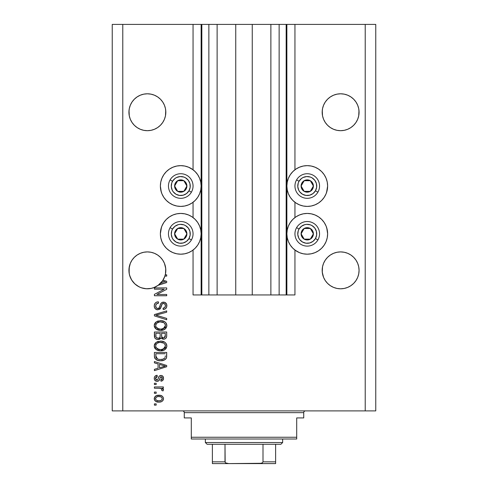 <?xml version="1.0" encoding="UTF-8"?>
<svg xmlns="http://www.w3.org/2000/svg" width="488" height="488" viewBox="0 0 488 488"><rect width="100%" height="100%" fill="white"/><g stroke="black" fill="none" stroke-linecap="round" stroke-linejoin="round"><path stroke-width="0.73" d="M201.782 294.947L193.053 294.947L193.053 250.063L193.053 294.947L201.135 294.947L201.135 24.4L193.053 24.4L193.053 169.775L193.053 24.4L122.781 24.4L122.781 410.896L365.219 410.896L365.219 24.4L286.865 24.4L286.865 294.947L286.163 294.947L286.163 24.4L252.259 24.4L252.259 294.947L235.741 294.947L235.741 24.4L201.837 24.4L201.837 294.947L201.135 294.947L201.135 24.4L201.837 24.4L201.837 294.947L208.864 294.947L208.864 24.4L208.864 294.947L217.123 294.947L217.123 24.4L217.123 294.947L235.741 294.947L235.741 24.4L252.259 24.4L252.259 294.947L270.877 294.947L270.877 24.4L270.877 294.947L279.136 294.947L279.136 24.4L279.136 294.947L286.163 294.947L201.837 294.947M193.053 217.563L193.053 202.276L193.053 217.563M201.782 24.4L122.781 24.4L122.781 410.896L112.24 410.896L112.24 24.4L112.24 410.896L375.76 410.896L365.219 410.896L365.219 24.4L375.76 24.4L375.76 410.896L375.76 24.4L294.947 24.4L294.947 169.775L294.947 24.4L286.163 24.4L286.163 294.947M286.218 24.4L286.865 24.4L286.865 294.947L294.947 294.947L294.947 250.063L294.947 294.947L286.218 294.947M294.947 217.563L294.947 202.276L294.947 217.563M286.163 24.4L201.837 24.4M140.3 95.203A18.446 18.446 0 0 0 137.116 96.911L140.318 95.197L143.777 94.147L147.376 93.794L150.975 94.147L154.434 95.197L157.624 96.905L154.434 95.197L150.975 94.147L154.434 95.197A18.446 18.446 0 0 0 150.993 94.153M154.446 95.203A18.446 18.446 0 0 1 157.636 96.911L154.434 95.197L157.624 96.905L160.418 99.198L162.711 101.992A18.446 18.446 0 0 0 162.711 101.986L164.419 105.182L165.469 108.641L164.419 105.182A18.446 18.446 0 0 0 164.413 105.176M143.753 94.153A18.446 18.446 0 0 0 140.331 95.191L137.128 96.905L134.334 99.198L132.041 101.992A18.446 18.446 0 0 0 132.034 101.998L130.333 105.182L129.283 108.641L130.333 105.182L132.041 101.992L134.334 99.198L137.128 96.905L140.318 95.197L137.128 96.905L140.318 95.197L143.777 94.147L140.318 95.197L137.128 96.905L134.334 99.198L132.041 101.992L130.333 105.182A18.446 18.446 0 0 1 130.339 105.17M333.554 95.203A18.446 18.446 0 0 0 330.364 96.911L333.566 95.197L337.025 94.147L340.624 93.794L344.223 94.147L347.682 95.197L350.872 96.905L347.682 95.197L344.223 94.147L347.682 95.197L350.884 96.911A18.446 18.446 0 0 0 347.7 95.203M337.007 94.153A18.446 18.446 0 0 0 333.579 95.191L337.025 94.147L340.624 93.794L344.223 94.147L347.682 95.197L350.872 96.905L353.666 99.198L355.959 101.992A18.446 18.446 0 0 0 355.959 101.986L357.667 105.182L358.717 108.641L357.667 105.182A18.446 18.446 0 0 0 357.661 105.176M323.587 105.17A18.446 18.446 0 0 0 323.581 105.188L325.289 101.992A18.446 18.446 0 0 0 325.282 101.998L323.581 105.182L322.531 108.641L323.581 105.182L325.289 101.992L327.582 99.198L325.289 101.992L327.582 99.198L330.376 96.905L327.582 99.198L330.376 96.905L333.566 95.197L330.376 96.905L333.566 95.197L330.376 96.905L333.566 95.197L337.025 94.147M330.419 127.606L327.582 125.282L325.289 122.488L323.581 119.298L322.531 115.839L322.269 110.434L322.178 112.24A18.446 18.446 0 0 1 340.624 93.794A18.446 18.446 0 0 1 359.07 112.24L358.979 110.434L358.717 115.839L357.667 119.298L355.959 122.488L353.666 125.282L350.872 127.575L347.682 129.283L344.223 130.333L340.624 130.686L337.025 130.333L333.566 129.283L330.376 127.575L333.566 129.283L330.376 127.575L327.582 125.282L325.289 122.488L323.581 119.298L322.531 115.839L322.178 112.24L322.531 108.641L323.581 105.182M137.171 127.606L134.334 125.282L132.041 122.488L130.333 119.298L129.283 115.839L129.021 110.434L128.93 112.24A18.446 18.446 0 0 1 147.376 93.794A18.446 18.446 0 0 1 165.822 112.24L165.731 110.434L165.469 115.839L164.419 119.298L162.711 122.488L160.418 125.282L157.624 127.575L154.434 129.283L150.975 130.333L147.376 130.686L143.777 130.333L140.318 129.283L137.128 127.575L140.318 129.283L137.128 127.575L134.334 125.282L132.041 122.488L130.333 119.298L129.283 115.839L128.93 112.24L129.283 108.641L130.333 105.182M160.424 257.316A18.446 18.446 0 0 0 160.424 257.31L162.711 260.104L164.419 263.294L165.731 268.546L165.469 273.951L164.419 277.41L162.711 280.6L160.418 283.394L157.624 285.687L154.434 287.395L150.975 288.445L147.376 288.798L143.777 288.445L140.318 287.395L137.128 285.687L134.334 283.394L132.041 280.6L130.333 277.41L129.283 273.951L129.021 268.54L128.93 270.352A18.446 18.446 0 0 1 147.376 251.906A18.446 18.446 0 0 1 165.822 270.352L165.731 268.534M132.047 260.086A18.446 18.446 0 0 0 129.283 266.753L130.333 263.294L129.283 266.753L130.333 263.294L132.041 260.104L130.333 263.294L132.041 260.104L134.334 257.31L132.041 260.104L134.334 257.31L137.128 255.017L134.334 257.31L137.128 255.017L140.318 253.309L137.128 255.017L140.318 253.309L143.777 252.259L140.318 253.309L143.777 252.259L147.376 251.906L150.975 252.259L147.376 251.906L150.975 252.259L147.376 251.906L150.975 252.259L154.434 253.309L150.975 252.259L154.434 253.309L157.624 255.017L160.418 257.31A18.446 18.446 0 0 0 154.446 253.315M157.624 255.017L154.434 253.309L157.624 255.017L160.418 257.31L162.711 260.104L164.419 263.294L165.469 266.753A18.446 18.446 0 0 0 162.705 260.086M143.759 252.266A18.446 18.446 0 0 0 140.331 253.302L143.777 252.259L147.376 251.906M140.306 253.315A18.446 18.446 0 0 0 134.328 257.31M358.979 268.546L358.717 266.753A18.446 18.446 0 0 0 355.953 260.086M355.959 260.104L357.667 263.294L358.717 266.753L357.667 263.294L358.717 266.753L357.667 263.294L355.959 260.104L357.667 263.294L355.959 260.104L353.666 257.31L355.959 260.104M350.848 254.998L347.688 253.315A18.446 18.446 0 0 1 353.672 257.316M325.295 260.086A18.446 18.446 0 0 0 322.531 266.753L323.581 263.294L322.531 266.753L323.581 263.294L325.289 260.104L323.581 263.294L325.289 260.104L327.576 257.31L325.289 260.104L327.582 257.31L330.376 255.017L327.582 257.31L330.376 255.017L333.566 253.309L330.376 255.017L333.566 253.309L337.025 252.259L333.566 253.309L337.025 252.259L340.624 251.906L344.223 252.259L340.624 251.906L344.223 252.259L340.624 251.906L344.223 252.259L347.682 253.309L344.223 252.259L347.682 253.309L350.872 255.017L353.666 257.31L350.872 255.017L347.682 253.309L350.872 255.017M322.269 268.546L322.178 270.352A18.446 18.446 0 0 1 340.624 251.906A18.446 18.446 0 0 1 359.07 270.352L358.717 273.951L357.667 277.41L355.959 280.6L353.666 283.394L350.872 285.687L347.682 287.395L344.223 288.445L340.624 288.798L337.025 288.445L333.566 287.395L330.376 285.687L327.582 283.394L325.289 280.6L323.581 277.41L322.269 272.158L322.531 266.753L323.581 263.294L322.531 266.753L322.269 272.158M337.007 252.266A18.446 18.446 0 0 0 333.572 253.309L337.025 252.259L340.624 251.906M333.554 253.315A18.446 18.446 0 0 0 327.582 257.304M327.235 190.003L326.069 193.821L324.191 197.347L321.653 200.434L318.566 202.971L315.041 204.85L311.222 206.015L307.245 206.406A20.38 20.38 0 0 1 286.865 186.026A20.38 20.38 0 0 1 307.245 165.645L311.222 166.036L315.041 167.201L318.566 169.08L321.653 171.617L324.191 174.704L326.069 178.23L327.235 182.048L327.625 186.026L326.545 192.577M299.449 252.638L295.923 250.753L292.837 248.221L290.299 245.135L288.42 241.609L287.255 237.784L286.865 233.813L287.255 229.836L288.42 226.011L290.299 222.491L292.837 219.399L295.923 216.867L299.449 214.982L303.268 213.823L307.245 213.433A20.38 20.38 0 0 1 327.625 233.813A20.38 20.38 0 0 1 307.245 254.187L303.268 253.797L299.449 252.638L294.947 250.063M188.551 167.201L192.077 169.08L195.163 171.617L197.701 174.704L199.58 178.23L200.745 182.048L201.135 186.026L200.745 190.003L199.58 193.821L197.701 197.347L195.163 200.434L192.077 202.971L188.551 204.85L184.732 206.015L180.755 206.406A20.38 20.38 0 0 1 160.375 186.026A20.38 20.38 0 0 1 180.755 165.645L184.732 166.036L188.551 167.201L193.053 169.775M160.766 229.836L161.931 226.011L163.809 222.491L166.347 219.399L169.434 216.867L172.959 214.982L176.778 213.823L180.755 213.433A20.38 20.38 0 0 1 201.135 233.813A20.38 20.38 0 0 1 180.755 254.187L176.778 253.797L172.959 252.638L169.434 250.753L166.347 248.221L163.809 245.135L161.931 241.609L160.766 237.784L160.375 233.813L161.455 227.262M350.872 96.905L353.666 99.198L355.959 101.992L357.667 105.182L358.717 108.641L359.07 112.24L358.717 115.839L357.667 119.298L355.959 122.488L353.666 125.282L350.872 127.575L347.682 129.283L344.223 130.333L340.624 130.686L337.025 130.333L333.566 129.283L337.025 130.333L333.566 129.283L330.4 127.594M157.624 96.905L160.418 99.198L162.711 101.992L164.419 105.182L165.469 108.641L165.822 112.24L165.469 115.839L164.419 119.298L162.711 122.488L160.418 125.282L157.624 127.575L154.434 129.283L150.975 130.333L147.376 130.686L143.777 130.333L140.318 129.283L143.777 130.333L140.318 129.283L137.152 127.594M162.711 260.104L164.419 263.294L162.711 260.104M165.469 266.753L165.822 270.352A18.446 18.446 0 0 1 165.273 274.823L166.701 274.823L166.701 276.104L164.901 276.104A18.446 18.446 0 0 1 163.016 280.13L166.701 281.308L166.701 282.552L158.246 285.254L153.793 287.646L151.359 288.365L146.315 288.768L141.349 287.786L139.019 286.798L134.865 283.906L131.65 279.996L129.625 275.366L129.107 272.884L129.283 266.753L130.333 263.294L129.021 268.546M353.672 125.276A18.446 18.446 0 0 1 347.682 129.283L344.223 130.333L347.682 129.283L350.872 127.575L353.666 125.282L355.959 122.488L357.667 119.298L358.717 115.839L357.667 119.298A18.446 18.446 0 0 0 358.717 115.839L357.667 119.298M150.975 94.147L154.434 95.197L150.975 94.147L147.376 93.794L143.777 94.147M160.424 125.276A18.446 18.446 0 0 1 154.434 129.283L150.975 130.333L154.434 129.283L157.624 127.575L160.418 125.282L162.711 122.488L164.419 119.298L165.469 115.839L164.419 119.298A18.446 18.446 0 0 0 165.469 115.839L164.419 119.298M344.223 252.259L347.682 253.309M358.717 266.753L359.07 270.352L358.717 273.951L357.667 277.41L355.959 280.6L353.666 283.394L350.872 285.687L347.682 287.395L344.223 288.445L340.624 288.798L337.025 288.445L333.566 287.395L330.376 285.687L327.582 283.394L325.289 280.6L323.581 277.41L322.531 273.951L322.178 270.352A18.446 18.446 0 0 0 340.624 288.798A18.446 18.446 0 0 0 359.07 270.352L358.979 272.158M154.403 289.195L164.194 289.195L154.403 289.195L154.403 287.92L166.701 287.92L166.701 289.28L156.898 294.465L166.701 294.465L166.701 295.746L154.403 295.746L154.403 294.38L164.194 289.195L154.403 294.38L154.403 295.746L166.701 295.746L166.701 294.465L156.898 294.465L166.701 289.28L166.701 287.92L154.403 287.92L154.403 289.195L154.403 287.92L166.701 287.92L166.701 289.28M157.825 309.801L155.727 309.16L154.446 307.391L154.306 305.11L155.385 302.938L156.782 302.084L158.399 301.816L158.557 303.091L156.471 303.939L155.727 305.464L156.069 307.611L157.557 308.514L159.179 307.897L160.79 303.634L162.223 302.371L164.846 302.377L166.664 304.341L166.634 307.159L165.304 308.886L163.187 309.483L163.029 308.202L164.798 307.525L165.426 305.744L164.968 304.115L163.126 303.432L161.906 304.25L160.284 308.703L157.825 309.801L160.759 307.904L162.211 303.81L163.462 303.414C164.791 303.579 165.444 304.359 165.426 305.744C165.365 307.269 164.566 308.087 163.029 308.202L163.187 309.483C165.524 309.3 166.75 308.044 166.859 305.701C166.78 303.512 165.658 302.322 163.492 302.133C161.565 302.346 160.436 303.451 160.113 305.451C159.991 307.117 159.216 308.142 157.789 308.52C156.367 308.343 155.666 307.513 155.678 306.037C155.794 304.238 156.752 303.255 158.557 303.091L158.399 301.816C155.788 301.968 154.403 303.341 154.245 305.927L154.245 305.927C154.312 308.282 155.507 309.575 157.825 309.801M157.783 315.687L166.701 318.426L166.701 319.75L154.403 315.876L154.403 314.559L166.701 310.88L166.701 312.198L155.843 315.15L166.701 318.426L166.701 319.75L166.701 318.426L155.843 315.15L166.701 312.198L166.701 310.88L154.403 314.559L154.403 315.876L154.403 314.559L166.701 310.88L166.701 312.198L156.953 314.876M154.251 325.795L154.361 324.471L155.367 322.605L157.648 321.122L161.528 320.714L164.743 321.732L166.304 323.361L166.829 326.094L165.536 328.686L163.291 330.004L159.954 330.388L157.13 329.742L154.726 327.576L154.245 325.533L156.123 329.15L160.54 330.4C164.114 330.498 166.225 328.875 166.859 325.539C166.207 322.141 164.047 320.512 160.387 320.659L156.172 321.903L154.251 325.264M154.251 346.242L154.739 343.912L155.751 342.68L157.648 341.563L161.528 341.155L164.743 342.173L166.304 343.802L166.829 346.541L165.536 349.127L163.291 350.451L159.954 350.829L157.13 350.183L154.726 348.017L154.245 345.974L156.123 349.591L160.54 350.848C164.114 350.939 166.225 349.316 166.859 345.98C166.207 342.582 164.047 340.953 160.387 341.106L156.172 342.35L154.251 345.705M154.403 362.877L158.075 363.95L154.403 362.877L154.403 361.547L166.701 365.475L166.701 366.72L154.403 370.648L154.403 369.325L158.075 368.245L158.075 363.95L158.075 368.245L154.403 369.325L154.403 370.648L166.701 366.72L166.701 365.475L154.403 361.547L154.403 362.877L154.403 361.547L166.701 365.475L166.701 366.72L154.403 370.648L154.403 369.325M156.16 405.144L154.403 405.144L154.403 403.869L156.16 403.869L156.16 405.144L156.16 403.869L154.403 403.869L154.403 405.144L154.403 403.869L156.16 403.869L156.16 405.144L154.403 405.144L156.16 405.144M184.732 253.797L180.755 254.187A20.38 20.38 0 0 1 160.375 233.813A20.38 20.38 0 0 1 180.755 213.433L184.732 213.823L188.551 214.982L192.077 216.867L195.163 219.399L197.701 222.491L199.58 226.011L200.745 229.836L201.135 233.813L200.745 237.784L199.58 241.609L197.701 245.135L195.163 248.221L192.077 250.753L188.551 252.638L184.732 253.797L180.755 254.187L176.778 253.797M161.68 240.987L160.833 238.089M161.254 191.943L160.375 186.026L160.766 182.048L161.931 178.23L163.809 174.704L166.347 171.617L169.434 169.08L172.959 167.201L176.778 166.036L180.755 165.645L184.732 166.036M160.912 181.396L161.931 178.23M326.746 227.896L327.625 233.813L327.235 237.784L326.069 241.609L324.191 245.135L321.653 248.221L318.566 250.753L315.041 252.638L311.222 253.797L307.245 254.187L303.268 253.797M327.088 238.437L326.069 241.609M303.268 166.036L307.245 165.645A20.38 20.38 0 0 1 327.625 186.026A20.38 20.38 0 0 1 307.245 206.406L303.268 206.015L299.449 204.85L295.923 202.971L292.837 200.434L290.299 197.347L288.42 193.821L287.255 190.003L286.865 186.026L287.255 182.048L288.42 178.23L290.299 174.704L292.837 171.617L295.923 169.08L299.449 167.201L303.268 166.036L307.245 165.645L311.222 166.036M326.32 178.846L327.167 181.743M158.966 402.112L155.794 401.417L154.342 399.495L154.641 397.128L156.483 395.615L160.491 395.39L162.626 396.476L163.413 397.873L163.413 399.471L162.638 400.849L161.321 401.728L158.966 402.112C161.54 402.216 163.053 401.075 163.504 398.678C163.041 396.25 161.498 395.103 158.874 395.243C156.264 395.115 154.714 396.256 154.245 398.678L154.245 398.678C154.726 401.136 156.3 402.277 158.966 402.112M156.16 393.328L154.403 393.328L154.403 392.053L156.16 392.053L156.16 393.328L156.16 392.053L154.403 392.053L154.403 393.328L154.403 392.053L156.16 392.053L156.16 393.328L154.403 393.328L156.16 393.328M159.948 388.271L154.403 388.216L154.403 386.941L163.346 386.941L163.346 388.216L161.918 388.216L163.468 389.436L163.029 390.931L161.748 390.455L161.888 389.381L161.43 388.704L159.039 388.216L160.869 388.442L161.912 389.589L161.748 390.455L163.029 390.931L163.504 389.729L161.918 388.216L163.346 388.216L163.346 386.941L154.403 386.941L154.403 388.216L154.403 386.941L163.346 386.941L163.346 388.216M156.16 384.544L154.403 384.544L154.403 383.269L156.16 383.269L156.16 384.544L156.16 383.269L154.403 383.269L154.403 384.544L154.403 383.269L156.16 383.269L156.16 384.544L154.403 384.544L156.16 384.544M157.13 381.348L155.666 381.012L154.519 379.768L154.281 377.749L155.019 376.193L157.118 375.278L157.276 376.559L155.989 377.108L155.519 378.413L155.965 379.695L156.91 380.073L157.77 379.719L158.771 376.962L159.716 375.778L161.491 375.485L162.864 376.272L163.498 378.548L162.474 380.67L160.949 381.189L160.79 379.914L161.864 379.432L162.23 378.322L161.857 377.041L160.918 376.742L160.332 377.23L159.076 380.567L157.13 381.348C158.746 381.207 159.667 380.274 159.881 378.554L160.393 377.12L161.138 376.718L162.23 378.322L160.79 379.914L160.949 381.189C162.626 380.951 163.474 379.981 163.504 378.273C163.48 376.553 162.632 375.608 160.955 375.443C159.344 375.754 158.429 376.797 158.216 378.572L157.722 379.78L156.91 380.073L155.519 378.413L157.276 376.559L157.118 375.278C155.294 375.51 154.336 376.529 154.245 378.328L154.245 378.328C154.312 380.201 155.275 381.213 157.13 381.348L157.673 381.311M154.403 356.069C154.903 359.406 156.977 360.967 160.619 360.748L157.563 360.321L155.099 358.704L154.422 356.624L154.403 352.44L166.701 352.44L166.658 356.899L166.091 358.643L164.029 360.181L160.619 360.748C163.236 360.949 165.188 359.985 166.475 357.863L166.701 352.44L154.403 352.44L154.403 356.069L154.403 352.44L166.701 352.44M154.403 335.787C154.422 338.166 155.623 339.404 158.014 339.508L155.879 338.971L154.836 337.94L154.403 331.999L166.701 331.999L166.67 336.458L165.938 338.221L164.877 338.946L163.23 339.166L161.034 337.812L159.796 339.13L158.014 339.508L161.034 337.812L163.608 339.184C165.658 339.001 166.689 337.879 166.701 335.811L166.701 331.999L154.403 331.999L154.403 335.787L154.403 331.999L166.701 331.999L166.701 335.811M122.781 24.4L112.24 24.4L122.781 24.4M172.959 252.638L169.434 250.753M166.347 248.221L163.809 245.135M192.077 250.753L188.551 252.638M176.778 166.036L180.755 165.645A20.38 20.38 0 0 1 201.135 186.026A20.38 20.38 0 0 1 180.755 206.406L176.778 206.015L172.959 204.85L169.434 202.971L166.347 200.434L163.809 197.347L161.931 193.821L160.766 190.003M163.809 174.704L166.347 171.617M169.434 169.08L172.959 167.201M311.222 253.797L307.245 254.187A20.38 20.38 0 0 1 286.865 233.813A20.38 20.38 0 0 1 307.245 213.433L311.222 213.823L315.041 214.982L318.566 216.867L321.653 219.399L324.191 222.491L326.069 226.011L327.235 229.836M324.191 245.135L321.653 248.221M318.566 250.753L315.041 252.638M315.041 167.201L318.566 169.08M321.653 171.617L324.191 174.704M295.923 169.08L299.449 167.201M154.476 397.47L154.647 397.122M155.141 396.476L155.763 395.969M157.276 395.39L158.063 395.28M161.113 395.555L161.516 395.707M163.498 398.476L163.498 398.879M163.48 399.092L163.413 399.459M163.407 399.483L163.279 399.879M163.108 400.227L162.65 400.831M161.705 401.551L161.314 401.728M160.558 401.953L159.369 402.106M156.929 401.88L156.538 401.758M156.55 401.764L156.209 401.63M155.8 401.417L155.16 400.916M154.696 400.331L155.147 400.904M154.428 399.788L154.263 399.086M154.251 398.885L154.251 398.476M161.924 397.677L161.034 396.921L158.881 396.524C160.656 396.372 161.772 397.079 162.23 398.647C161.796 400.251 160.68 400.983 158.881 400.837L160.704 400.569M156.721 400.435L158.881 400.837C157.106 400.983 155.989 400.276 155.519 398.708L156.258 400.136M156.697 396.933L157.764 396.604L156.233 397.244L155.519 398.708C155.953 397.098 157.075 396.372 158.881 396.524L157.447 396.665M157.435 396.671L157.764 396.604L157.435 396.671M162.144 399.208L162.114 398.019M160.54 400.624L161.461 400.154M161.058 400.416L162.046 399.459L162.211 398.373M161.613 400.026L162.046 399.459M156.691 396.939L156.294 397.195M163.206 388.979L163.468 389.436M163.029 390.931L161.748 390.455L161.888 389.381L161.748 390.455M161.589 388.845L160.418 388.344M160.406 388.338L159.985 388.277M154.403 388.216L159.039 388.216M155.989 375.571L155.373 375.9M155.019 376.193L155.678 375.717M156.001 375.565L156.544 375.394M157.118 375.278L157.276 376.559L156.593 376.718M156.587 376.724L156.001 377.09M155.629 377.694L155.544 378.761M156.502 380.018L155.568 378.908M156.91 380.073L157.343 380.012M157.892 379.493L158.118 378.889M158.118 378.883L158.216 378.578M158.374 378.048L158.515 377.627M158.563 377.492L158.74 377.041M159.588 375.87L160.467 375.485M160.711 375.449L160.003 375.626M162.016 375.638L162.467 375.9M162.687 376.083L163.084 376.571M163.358 379.359L163.163 379.835M162.864 380.292L162.48 380.664M161.992 380.933L161.491 381.091M161.223 381.146L160.79 379.914L161.369 379.774M161.87 379.426L162.15 378.926M162.162 378.883L162.217 378.048M161.857 377.041L160.918 376.742L160.076 377.932M160.027 378.078L160.314 377.267M159.722 379.072L159.436 379.877M154.714 380.14L156.251 381.244M155.373 380.829L155.007 380.506M154.519 379.768L154.281 378.926M160.009 378.139L160.143 377.724M159.716 375.778L158.771 376.962M155.544 378.78L155.519 378.413L155.544 378.78M162.894 366.799L159.515 367.824L165.42 366.098L162.894 366.799L165.42 366.098L163.09 365.524L165.42 366.098L164.694 366.281M159.515 364.365L163.09 365.524L159.515 364.365L159.515 367.824L159.515 364.365M166.658 356.893L166.701 355.911M166.646 357.002L166.591 357.381M166.475 357.863L166.31 358.265M166.085 358.65L165.524 359.278M164.798 359.802L162.913 360.522M162.37 360.626L161.485 360.717M159.972 360.73L159.552 360.705M159.07 360.656L159.515 360.699M157.545 360.315L157.148 360.168M155.099 358.704L154.635 357.753M154.623 357.71L154.489 357.161M154.476 357.094L154.409 356.35M157.502 360.296L158.417 360.547M165.219 356.759L165.261 355.88M164.682 358.149L165.017 357.619C163.956 359.028 162.492 359.644 160.637 359.467L163.114 359.144L164.682 358.149L162.809 359.235M158.734 359.296L159.204 359.375M157.411 358.887L155.843 355.911L155.91 356.868L155.843 353.721L165.261 353.721L155.843 353.721L155.843 355.911M155.934 357.027L156.075 357.533M156.184 357.783L156.99 358.656M156.861 358.564L158.362 359.211M157.642 341.57L158.161 341.399M160.955 341.118L160.387 341.106M161.54 341.155L162.632 341.319M164.791 342.204L165.841 343.149M166.853 345.699L166.853 346.26M166.725 347.084L160.54 350.848M159.381 350.787L157.13 350.183M155.373 348.926L154.726 348.023M154.714 347.999L154.361 347.047M154.354 347.005L154.281 346.596M154.281 345.364L154.354 344.943M154.367 344.9L154.733 343.924M154.751 343.9L155.751 342.68M159.375 350.78L159.954 350.829M164.791 349.725L165.157 349.469M165.493 349.176L166.31 348.121M166.725 344.857L166.548 344.315M164.743 342.173L163.736 341.655M164.834 347.834L165.426 345.992L164.743 343.955L163.754 343.095L160.369 342.381C163.206 342.186 164.895 343.387 165.426 345.992L163.358 349.036L164.188 348.53L161.29 349.542M156.111 347.596L157.722 349.036L160.576 349.567C157.825 349.707 156.197 348.505 155.678 345.962L156.111 347.596L158.881 349.414L157.911 349.121M155.91 344.76L155.678 345.962C156.16 343.497 157.722 342.301 160.369 342.381L159.039 342.491M156.386 343.961L157.215 343.192L159.546 342.417L157.709 342.911M164.993 344.321L164.743 343.955M155.782 346.809L155.916 347.206M156.587 343.729L155.782 345.144M166.695 336.153L166.56 337.074M166.316 337.708L165.944 338.215M165.914 338.245L164.889 338.94M164.865 338.946L164.261 339.13M163.608 339.184L163.931 339.172M162.894 339.111L161.833 338.66M160.814 338.233L160.54 338.58M159.283 339.331L158.472 339.489M157.276 339.453L157.642 339.495M157.27 339.453L156.556 339.282M156.441 339.239L155.3 338.538M155.282 338.519L154.842 337.952M154.44 336.519L154.409 336.159M155.294 338.526L155.879 338.971M161.034 337.812L161.254 338.123M160.155 335.634L160.155 335.634C160.259 337.226 159.546 338.092 158.002 338.227C159.546 338.092 160.259 337.226 160.155 335.634L160.155 333.28L160.155 335.634M160.119 336.36L160.149 335.878M156.654 337.885L158.002 338.227L156.16 337.379M165.225 336.281L165.261 335.366C165.456 336.897 164.84 337.739 163.407 337.91L164.694 337.507L165.2 336.513M162.852 337.855L163.407 337.91L161.705 336.793L161.589 333.28L165.261 333.28L165.261 335.366L165.261 333.28L161.589 333.28L161.705 336.793L162.772 337.836M164.261 337.763L165.261 335.366M155.843 333.28L160.155 333.28L155.843 333.28L155.995 337.049L155.843 333.28M156.056 337.196L156.8 337.97L158.246 338.221L159.381 337.83L160.04 336.836M155.886 336.604L155.995 337.049M161.589 335.53L161.607 336.165M161.949 337.281L163.132 337.897M163.407 337.91L163.864 337.873M157.642 321.128L158.161 320.951M161.559 320.714L162.632 320.878M164.791 321.763L165.841 322.702M166.853 325.252L166.853 325.819M166.725 326.643L160.54 330.4M159.381 330.339L158.24 330.132M157.13 329.742L157.484 329.894M155.373 328.485L154.361 326.6M154.354 326.564L154.281 326.155M154.281 324.923L154.354 324.502M154.367 324.459L154.733 323.477M154.751 323.452L155.751 322.239M159.375 330.339L159.954 330.388M164.791 329.284L165.157 329.022M165.493 328.729L166.31 327.674M166.725 324.41L166.548 323.873M164.743 321.732L163.736 321.214M164.846 327.375L165.426 325.551L164.743 323.514L163.754 322.653L160.369 321.94C163.206 321.738 164.895 322.946 165.426 325.551L163.358 328.589L164.188 328.089L161.29 329.095M156.111 327.149L157.722 328.595L160.576 329.125C157.825 329.266 156.197 328.064 155.678 325.52L156.111 327.149L158.881 328.967L157.911 328.68M157.709 322.464L159.546 321.976L156.587 323.282L155.678 325.52C156.16 323.05 157.722 321.86 160.369 321.94L159.039 322.043M164.993 323.88L164.743 323.514M155.782 326.362L155.916 326.759M156.672 314.949L155.843 315.15M154.403 315.876L166.701 319.75L154.403 315.876M154.306 305.098L154.507 304.305M155.391 302.932L155.904 302.523M156.325 302.279L157.166 301.974M157.984 301.84L158.399 301.816L158.557 303.091L157.99 303.17M157.429 303.322L156.471 303.939M156.886 303.585L156.483 303.926M156.129 304.384L155.879 304.89M155.873 304.909L155.696 305.744M155.69 305.75L155.709 306.494M155.721 306.598L155.867 307.196M156.892 308.343L157.331 308.483M157.557 308.514L158.051 308.507M158.313 308.459L158.789 308.251M159.314 307.721L159.82 306.464M161.668 302.676L162.211 302.377M162.443 302.292L162.852 302.188M164.834 302.371L165.524 302.755M166.384 303.719L166.615 304.195M166.664 304.335L166.811 305.006M166.859 305.701L166.847 305.36M166.634 307.159L165.877 308.422M163.187 309.483L163.029 308.202L163.517 308.135M164.078 307.977L164.791 307.525M165.139 307.062L165.401 305.317M165.328 304.89L165.225 304.567M164.297 303.585L162.791 303.499M162.486 303.621L162.04 304.018M161.693 304.744L161.589 305.061M161.559 305.146L161.693 304.738M161.29 306.202L161.119 306.842M160.271 308.721L159.619 309.307M157.087 309.734L156.392 309.52M155.733 309.16L155.214 308.721M155.166 308.672L154.623 307.855M154.354 307.043L154.293 306.714M156.782 302.084L156.343 302.267M154.958 303.438L154.702 303.859M161.119 306.848L161.394 305.769M162.797 303.493L163.126 303.432M165.56 302.786L164.846 302.377M164.181 302.188L163.834 302.145M160.296 304.829L160.204 305.14M166.701 294.465L166.701 295.746L154.403 295.746L154.403 294.38M166.701 281.308L166.701 282.552L166.701 281.308L163.016 280.13A18.446 18.446 0 0 1 162.351 281.118L165.42 281.93L164.694 282.113M163.431 282.467L160.436 283.375A18.446 18.446 0 0 1 158.246 285.254L166.701 282.552M164.249 281.686L162.351 281.118A18.446 18.446 0 0 1 160.436 283.375L162.894 282.631M166.701 274.823L165.273 274.823A18.446 18.446 0 0 1 164.901 276.104L166.701 276.104L166.701 274.823L166.701 276.104M157.24 400.63L159.161 400.831M159.43 396.543L158.319 396.543M155.849 397.659L155.605 398.159M155.538 398.434L155.544 398.989M159.491 359.412L160.253 359.461M160.637 359.467L161.266 359.455M163.114 359.144L163.694 358.9M163.913 358.778L164.224 358.57M165.389 346.474L165.395 345.553M165.316 345.126L165.182 344.711M161.241 342.411L159.546 342.417M156.093 344.388L155.91 344.754M155.678 345.962L155.709 346.389M159.722 349.53L160.93 349.56M155.843 335.811L155.867 336.439M165.389 326.033L165.395 325.112M165.316 324.685L165.182 324.264M161.241 321.97L159.546 321.976M156.093 323.94L155.782 324.703M155.678 325.52L155.709 325.947M159.722 329.089L160.93 329.119M164.657 282.119L165.42 281.93L164.834 281.82M151.317 288.371L150.975 288.445A18.446 18.446 0 0 0 150.987 288.439L154.428 287.395A18.446 18.446 0 0 0 158.222 285.273L162.711 280.6L164.901 276.104A18.446 18.446 0 0 1 128.93 270.352L129.021 272.158M358.717 108.641L358.979 110.434M344.223 94.147L347.682 95.197M322.269 110.434L322.531 108.641M165.731 114.046L165.822 112.24A18.446 18.446 0 0 1 147.376 130.686A18.446 18.446 0 0 1 128.93 112.24L129.021 114.046M165.469 108.641L165.731 110.434M129.021 110.434L129.283 108.641M129.283 273.951A18.446 18.446 0 0 0 129.283 273.957L130.333 277.404A18.446 18.446 0 0 0 130.339 277.422M134.322 283.388L134.322 283.388A18.446 18.446 0 0 0 134.853 283.894M136.853 285.504A18.446 18.446 0 0 0 140.318 287.395L141.325 287.774M138.934 286.749L137.128 285.687M165.469 273.951L165.469 273.957A18.446 18.446 0 0 0 165.469 273.951L165.005 275.787M165.731 272.158L165.822 270.523M165.822 270.352A18.446 18.446 0 0 1 164.901 276.104M154.434 287.395L158.155 285.321M141.38 287.798L143.753 288.439M327.57 283.388A18.446 18.446 0 0 0 333.566 287.395L330.376 285.687L333.566 287.395L330.376 285.687L333.566 287.395L337.025 288.445A18.446 18.446 0 0 0 337.025 288.445M344.223 288.445A18.446 18.446 0 0 0 344.235 288.439L347.682 287.395L350.872 285.687L347.682 287.395L350.872 285.687L353.666 283.394L355.959 280.6L357.667 277.41L358.717 273.951A18.446 18.446 0 0 0 358.717 273.951M322.531 273.951A18.446 18.446 0 0 0 322.531 273.957L323.581 277.41A18.446 18.446 0 0 0 323.587 277.422M347.682 287.395A18.446 18.446 0 0 0 353.678 283.388M140.318 287.395L139.104 286.84M134.877 283.918A18.446 18.446 0 0 0 136.829 285.486M158.246 285.254A18.446 18.446 0 0 0 160.43 283.388M130.339 119.316A18.446 18.446 0 0 0 132.028 122.476L130.333 119.298L129.283 115.839L130.333 119.298L132.041 122.488A18.446 18.446 0 0 0 132.047 122.506M322.269 114.046L322.178 112.24A18.446 18.446 0 0 0 340.624 130.686A18.446 18.446 0 0 0 359.07 112.24L358.979 114.046M325.289 122.488L323.581 119.298L322.531 115.839L323.581 119.298L325.289 122.488M322.531 115.839A18.446 18.446 0 0 0 323.581 119.292M323.587 119.304A18.446 18.446 0 0 0 325.295 122.506M327.576 125.282A18.446 18.446 0 0 0 337.025 130.333M355.953 122.506A18.446 18.446 0 0 0 355.953 122.5A18.446 18.446 0 0 0 357.661 119.316M129.283 115.839A18.446 18.446 0 0 0 130.327 119.285M134.328 125.282A18.446 18.446 0 0 0 143.777 130.333M162.705 122.506A18.446 18.446 0 0 0 164.413 119.304M186.135 187.355L186.904 186.026A6.149 6.149 0 0 1 186.081 189.1L185.367 188.685L186.135 187.355L185.367 188.685L186.081 189.1L186.697 187.618L186.697 184.434L185.105 181.676L183.83 180.7L182.347 180.084L179.163 180.084L176.406 181.676L175.43 182.951L174.814 184.434L174.814 187.618L176.406 190.375L177.681 191.351L179.163 191.967L182.347 191.967L185.105 190.375L186.081 189.1A6.149 6.149 0 0 1 174.606 186.026A6.149 6.149 0 0 1 183.83 180.7L177.681 180.7L176.156 183.342L174.606 186.026L177.681 191.351L183.83 191.351L185.367 188.685L183.83 191.351L177.681 191.351L174.606 186.026L176.156 183.342L177.681 180.7L183.83 180.7A6.149 6.149 0 0 1 186.904 186.026L183.83 180.7L186.904 186.026L186.135 187.355M172.538 181.28A9.486 9.486 0 0 1 185.501 177.809A9.486 9.486 0 0 1 188.972 190.771L191.406 192.174A12.298 12.298 0 0 0 186.904 175.375A12.298 12.298 0 0 0 170.105 179.877L172.538 181.28L174.978 178.498L176.558 177.516L180.133 176.558L183.805 177.04L185.501 177.809L188.283 180.249L189.917 183.567L190.161 187.264L188.972 190.771L186.532 193.553L183.214 195.188L179.517 195.432L176.009 194.242L173.228 191.802L172.246 190.222L171.288 186.648L171.77 182.976L172.538 181.28L170.105 179.877A12.298 12.298 0 0 1 186.904 175.375A12.298 12.298 0 0 1 191.406 192.174A12.298 12.298 0 0 1 174.606 196.676A12.298 12.298 0 0 1 170.105 179.877A12.298 12.298 0 0 0 174.606 196.676A12.298 12.298 0 0 0 191.406 192.174L188.972 190.771A9.486 9.486 0 0 1 176.009 194.242A9.486 9.486 0 0 1 172.538 181.28M312.625 187.355L313.394 186.026A6.149 6.149 0 0 1 312.57 189.1L311.856 188.685L312.625 187.355L311.856 188.685L312.57 189.1L313.186 187.618L313.186 184.434L311.594 181.676L310.319 180.7L308.837 180.084L305.653 180.084L302.896 181.676L301.919 182.951L301.303 184.434L301.303 187.618L302.896 190.375L304.17 191.351L305.653 191.967L308.837 191.967L311.594 190.375L312.57 189.1A6.149 6.149 0 0 1 301.096 186.026A6.149 6.149 0 0 1 310.319 180.7L304.17 180.7L302.645 183.342L301.096 186.026L304.17 191.351L310.319 191.351L311.856 188.685L310.319 191.351L304.17 191.351L301.096 186.026L302.645 183.342L304.17 180.7L310.319 180.7A6.149 6.149 0 0 1 313.394 186.026L310.319 180.7L313.394 186.026L312.625 187.355M299.028 181.28A9.486 9.486 0 0 1 311.991 177.809A9.486 9.486 0 0 1 315.462 190.771L317.895 192.174A12.298 12.298 0 0 0 313.394 175.375A12.298 12.298 0 0 0 296.594 179.877L299.028 181.28L301.468 178.498L303.048 177.516L306.623 176.558L310.295 177.04L311.991 177.809L314.772 180.249L316.407 183.567L316.651 187.264L315.462 190.771L313.022 193.553L309.703 195.188L306.006 195.432L302.499 194.242L299.717 191.802L298.735 190.222L297.778 186.648L298.26 182.976L299.028 181.28L296.594 179.877A12.298 12.298 0 0 1 313.394 175.375A12.298 12.298 0 0 1 317.895 192.174A12.298 12.298 0 0 1 301.096 196.676A12.298 12.298 0 0 1 296.594 179.877A12.298 12.298 0 0 0 301.096 196.676A12.298 12.298 0 0 0 317.895 192.174L315.462 190.771A9.486 9.486 0 0 1 302.499 194.242A9.486 9.486 0 0 1 299.028 181.28M312.625 235.143L313.394 233.813A6.149 6.149 0 0 1 312.57 236.887L311.856 236.473L312.625 235.143L311.856 236.473L312.57 236.887L313.186 235.399L313.186 232.221L311.594 229.464L310.319 228.488L308.837 227.872L305.653 227.872L302.896 229.464L301.919 230.739L301.303 232.221L301.303 235.399L301.919 236.887L304.17 239.138L307.245 239.962L308.837 239.748L310.319 239.138L312.57 236.887A6.149 6.149 0 0 1 301.096 233.813A6.149 6.149 0 0 1 310.319 228.488L304.17 228.488L302.645 231.129L301.096 233.813L304.17 239.138L310.319 239.138L311.856 236.473L310.319 239.138L304.17 239.138L301.096 233.813L302.645 231.129L304.17 228.488L310.319 228.488A6.149 6.149 0 0 1 313.394 233.813L310.319 228.488L313.394 233.813L312.625 235.143M299.028 229.067A9.486 9.486 0 0 1 311.991 225.596A9.486 9.486 0 0 1 315.462 238.553L317.895 239.962A12.298 12.298 0 0 0 313.394 223.162A12.298 12.298 0 0 0 296.594 227.664L299.028 229.067L301.468 226.286L304.786 224.645L306.623 224.346L310.295 224.828L311.991 225.596L314.772 228.036L316.407 231.355L316.651 235.051L315.462 238.553L313.022 241.334L309.703 242.975L306.006 243.213L302.499 242.024L299.717 239.584L298.735 238.004L297.778 234.429L298.26 230.763L299.028 229.067L296.594 227.664A12.298 12.298 0 0 1 313.394 223.162A12.298 12.298 0 0 1 317.895 239.962A12.298 12.298 0 0 1 301.096 244.464A12.298 12.298 0 0 1 296.594 227.664A12.298 12.298 0 0 0 301.096 244.464A12.298 12.298 0 0 0 317.895 239.962L315.462 238.553A9.486 9.486 0 0 1 302.499 242.024A9.486 9.486 0 0 1 299.028 229.067M186.135 235.143L186.904 233.813A6.149 6.149 0 0 1 186.081 236.887L185.367 236.473L186.135 235.143L185.367 236.473L186.081 236.887L186.697 235.399L186.697 232.221L185.105 229.464L183.83 228.488L182.347 227.872L179.163 227.872L176.406 229.464L175.43 230.739L174.814 232.221L174.814 235.399L175.43 236.887L177.681 239.138L180.755 239.962L182.347 239.748L183.83 239.138L186.081 236.887A6.149 6.149 0 0 1 174.606 233.813A6.149 6.149 0 0 1 183.83 228.488L177.681 228.488L176.156 231.129L174.606 233.813L177.681 239.138L183.83 239.138L185.367 236.473L183.83 239.138L177.681 239.138L174.606 233.813L176.156 231.129L177.681 228.488L183.83 228.488A6.149 6.149 0 0 1 186.904 233.813L183.83 228.488L186.904 233.813L186.135 235.143M172.538 229.067A9.486 9.486 0 0 1 185.501 225.596A9.486 9.486 0 0 1 188.972 238.553L191.406 239.962A12.298 12.298 0 0 0 186.904 223.162A12.298 12.298 0 0 0 170.105 227.664L172.538 229.067L174.978 226.286L178.297 224.645L180.133 224.346L183.805 224.828L185.501 225.596L188.283 228.036L189.917 231.355L190.161 235.051L188.972 238.553L186.532 241.334L183.214 242.975L179.517 243.213L176.009 242.024L173.228 239.584L172.246 238.004L171.288 234.429L171.77 230.763L172.538 229.067L170.105 227.664A12.298 12.298 0 0 1 186.904 223.162A12.298 12.298 0 0 1 191.406 239.962A12.298 12.298 0 0 1 174.606 244.464A12.298 12.298 0 0 1 170.105 227.664A12.298 12.298 0 0 0 174.606 244.464A12.298 12.298 0 0 0 191.406 239.962L188.972 238.553A9.486 9.486 0 0 1 176.009 242.024A9.486 9.486 0 0 1 172.538 229.067M182.512 410.896A1.757 1.757 0 0 1 184.269 412.653L184.269 417.923L191.296 417.923L191.296 437.248L296.704 437.248L296.704 417.923L303.731 417.923L303.731 412.653A1.757 1.757 0 0 1 305.488 410.896A1.757 1.757 0 0 0 303.731 412.653L184.269 412.653A1.757 1.757 0 0 0 182.512 410.896M303.286 417.923L296.704 417.923L296.704 439.005L191.296 439.005L296.704 439.005L296.704 437.248L191.296 437.248L191.296 417.923L184.269 417.923L184.269 412.653L303.731 412.653L303.731 417.923L303.286 417.923L303.731 417.923M191.296 437.248L191.296 439.005L191.296 437.248M184.269 417.923L184.714 417.923M275.622 462.16L275.622 461.843L263.001 461.843L263.001 444.275L280.893 444.275L282.65 442.518L205.35 442.518L207.107 444.275L263.001 444.275L207.107 444.275L205.35 442.518L282.65 442.518L282.65 439.005L282.65 442.518L280.893 444.275L263.001 444.275L263.001 461.843L262.471 462.783L261.483 463.289L228.683 463.6L225.688 462.899M205.35 439.005L205.35 442.518L205.35 439.005M275.622 461.843L275.622 444.275L275.622 463.582L275.622 461.843L263.001 461.843L262.471 462.783L259.866 463.582L212.378 463.6L228.683 463.6L226.511 463.289L225.529 462.783L224.999 461.843L224.999 444.275L225.157 462.374L224.999 461.843L212.378 461.843L212.378 463.6M225.053 462.16L224.999 461.843L212.378 461.843L212.378 462.374M212.378 444.275L212.378 461.843L212.378 444.275M275.622 463.6L259.317 463.6L275.622 463.582"/></g></svg>

